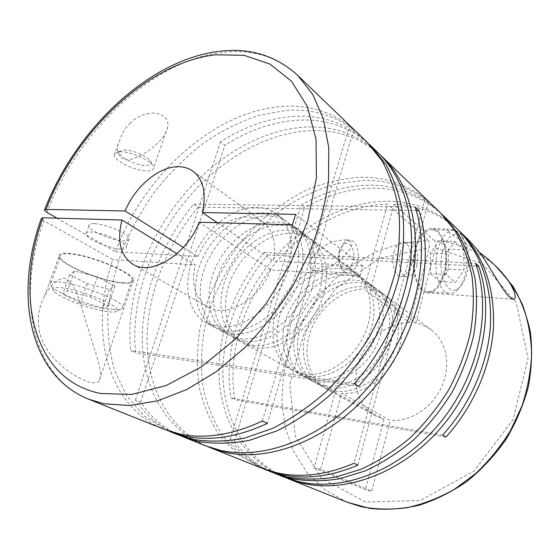 <?xml version="1.0" encoding="UTF-8"?>
<svg xmlns="http://www.w3.org/2000/svg" width="560" height="560" viewBox="0 0 560 560"><rect width="100%" height="100%" fill="white"/><g stroke="black" fill="none" stroke-linecap="round" stroke-linejoin="round"><path stroke-width="0.42" stroke-dasharray="2.8 2.1" d="M328.972 387.793C349.566 391.16 374.927 375.893 386.463 352.282C398.132 328.727 393.827 301.574 377.699 289.73C372.064 285.572 365.652 283.227 358.463 282.695C336.462 281.148 312.235 298.739 302.365 322.567C292.355 346.339 298.207 373.38 317.037 383.761L328.972 387.793M334.789 391.013C355.299 394.408 380.499 379.302 391.923 355.887C403.473 332.528 399.126 305.55 383.047 293.734C377.426 289.59 371.035 287.238 363.874 286.692C341.964 285.089 317.884 302.498 308.112 326.151C298.2 349.748 304.115 376.635 322.889 386.981L334.789 391.013M318.255 381.857C338.996 385.182 364.644 369.6 376.39 345.632C388.276 321.713 384.048 294.245 367.843 282.345C362.18 278.166 355.726 275.835 348.481 275.338C326.319 273.889 301.847 291.809 291.788 315.959C281.582 340.053 287.329 367.395 306.243 377.825L318.255 381.857M325.269 385.742C345.912 389.095 371.371 373.716 382.984 349.986C394.723 326.305 390.446 299.04 374.297 287.175C368.648 283.01 362.215 280.672 355.012 280.154C332.955 278.635 308.644 296.338 298.704 320.278C288.631 344.162 294.448 371.315 313.306 381.71L325.269 385.742M308.266 376.32C329.133 379.603 355.061 363.734 367.003 339.43C379.078 315.175 374.934 287.413 358.666 275.471C352.975 271.271 346.486 268.947 339.192 268.485C316.883 267.134 292.18 285.355 281.939 309.806C271.558 334.201 277.2 361.816 296.191 372.295L308.266 376.32M314.433 379.736C335.223 383.047 360.976 367.36 372.799 343.259C384.755 319.214 380.562 291.627 364.329 279.713C358.659 275.534 352.191 273.196 344.925 272.713C322.707 271.299 298.144 289.338 288.015 313.6C277.746 337.813 283.451 365.26 302.4 375.711L314.433 379.736M256.802 347.816C278.264 350.84 305.536 333.431 318.514 307.405C331.625 281.421 327.943 252.182 311.395 240.058C305.606 235.802 298.956 233.527 291.445 233.247C268.45 232.463 242.592 252.287 231.427 278.264C220.115 304.185 225.148 333.158 244.454 343.819L256.802 347.816M304.339 374.143C325.255 377.412 351.281 361.424 363.3 336.987C375.459 312.606 371.343 284.718 355.047 272.762C349.349 268.562 342.846 266.238 335.538 265.783C313.173 264.474 288.372 282.821 278.068 307.391C267.617 331.905 273.217 359.625 292.236 370.118L304.339 374.143M244.972 341.257C266.546 344.211 294.126 326.452 307.335 300.02C320.691 273.644 317.135 244.076 300.538 231.924C294.735 227.654 288.05 225.407 280.49 225.169C257.355 224.525 231.245 244.727 219.863 271.047C208.341 297.311 213.213 326.592 232.568 337.281L244.972 341.257M252.28 345.31C273.784 348.306 301.175 330.764 314.237 304.584C327.446 278.453 323.813 249.088 307.244 236.95C301.448 232.687 294.784 230.426 287.259 230.16C264.201 229.425 238.252 249.396 227.003 275.506C215.614 301.553 220.584 330.645 239.904 341.32L252.28 345.31M337.029 261.912C329.882 267.813 322.658 270.837 315.378 270.984C305.298 269.437 310.527 255.08 319.739 249.018C328.139 242.767 337.022 239.743 346.381 239.96C352.373 241.521 353.409 244.762 349.482 249.676C346.458 253.771 342.307 257.852 337.029 261.912M283.983 477.05C244.895 461.118 221.746 422.156 219.184 378.609C216.888 334.852 234.08 287.924 264.103 252.434L267.715 254.912C238.07 289.919 221.025 336.14 223.062 379.428C225.358 422.499 247.786 461.272 285.985 477.82M272.363 472.416C255.038 465.297 240.975 454.384 230.16 439.663L234.297 441.399C244.671 455.455 258.048 466.06 274.421 473.214M261.52 468.097L238.322 454.832L219.884 435.974C210.084 421.064 203.14 404.502 199.052 386.295C196.602 367.514 196.91 348.299 199.983 328.65L208.103 299.621C215.817 280.665 225.68 262.808 237.678 246.05L258.09 223.279C273.238 209.762 289.52 198.611 306.943 189.819C324.779 182.574 342.811 178.388 361.032 177.24C385 176.988 406.364 184.121 425.138 198.653L428.421 201.81C409.689 187.299 388.367 180.138 364.469 180.341L337.477 183.582C319.473 188.629 302.162 196.364 285.53 206.794C269.549 218.547 255.066 232.253 242.074 247.898C230.118 264.418 220.276 282.037 212.541 300.748L204.33 329.448C201.159 348.901 200.697 367.955 202.958 386.61C206.829 404.733 213.521 421.267 223.02 436.226L240.961 455.273L263.641 468.916M440.062 212.485C420.189 194.18 396.788 185.087 369.866 185.199C346.164 185.563 323.218 192.206 301.007 205.114L304.549 207.907C326.69 195.083 349.573 188.524 373.205 188.209C399.266 188.16 422.072 196.77 441.637 214.032M456.988 228.795C437.332 210.658 414.232 201.488 387.695 201.264C343.847 201.201 298.984 226.345 268.737 264.467C238.679 302.799 223.713 353.171 230.951 397.887L234.815 399.707C227.591 355.726 241.962 306.236 271.166 268.282C300.559 230.524 344.323 205.191 387.611 204.127L363.944 289.058C342.349 289.191 319.76 307.027 310.975 330.148C302.071 353.227 308.273 378.917 326.515 388.983L335.16 392.357L328.489 416.29L234.815 399.707M347.242 502.257L325.052 489.909L306.992 472.612L293.608 451.416L285.187 427.392L281.813 401.625L283.409 375.137L289.744 348.894L300.496 323.799L315.238 300.692L333.48 280.364L354.62 263.536L377.986 250.894L402.794 243.04L428.148 240.471L387.611 204.127M458.472 230.251C440.02 213.836 418.558 205.149 394.1 204.197L434.406 240.702C458.696 242.291 479.934 251.524 498.113 268.408M479.43 252.392L457.597 238.189C448.364 232.743 445.109 229.705 447.846 229.054C452.508 228.543 461.083 232.708 469.077 240.436M205.576 445.802C165.34 429.345 143.108 387.723 142.296 340.984C141.785 293.993 161.399 243.299 193.767 204.204L198.086 207.165C166.187 245.644 146.776 295.47 147.007 341.88C147.532 388.045 168.903 429.45 208.026 446.74M177.975 434.798C160.125 427.427 145.957 415.835 135.457 400.008L140.651 402.178C150.64 417.151 163.954 428.351 180.586 435.799M57.029 218.169L115.57 251.755C142.779 176.19 213.654 110.957 282.478 106.456C307.706 104.692 330.036 111.153 349.468 125.832L353.647 129.85C334.236 115.164 311.948 108.661 286.783 110.334L258.335 115.423C239.302 121.905 220.906 131.215 203.147 143.36C186.018 156.863 170.352 172.368 156.149 189.861C142.975 208.229 131.915 227.689 122.955 248.234C115.346 269.136 110.348 290.108 107.968 311.171C107.184 331.968 109.361 351.673 114.478 370.279L126.371 395.416L143.969 415.87L166.894 430.332M366.884 141.995C346.346 123.207 321.895 114.681 293.524 116.41C268.576 118.195 244.251 126.658 220.549 141.806L224.931 145.25C248.556 130.235 272.811 121.87 297.703 120.169C324.961 118.594 348.684 126.525 368.872 143.969M378.301 152.992C357.833 134.253 333.522 125.608 305.354 127.064C258.818 129.759 210.707 159.754 177.233 202.804C143.969 246.099 125.685 301.616 130.725 350.56L135.625 352.877C130.459 304.129 148.582 248.857 181.692 205.814C215.012 163.002 262.976 133.245 309.393 130.704C336.497 129.388 360.101 137.452 380.219 154.896M39.578 332.241C36.96 319.179 38.675 306.978 44.716 295.652C49.196 287.784 55.167 279.223 64.435 278.222C71.757 280.875 75.684 290.024 78.932 298.977L97.314 358.05C100.919 369.418 101.451 377.202 98.903 381.416C93.793 385.203 83.132 381.486 66.927 370.251C52.059 358.82 42.938 346.157 39.578 332.241M88.781 399.252C29.806 375.662 16.835 294.686 43.799 220.633L112.861 259.539C89.075 329.189 105.595 405.993 164.192 429.31M119.833 151.774C129.283 151.165 148.456 159.047 152.572 165.144L153.713 167.594C153.825 169.729 151.837 170.856 147.749 170.968C136.612 171.514 114.38 161.14 114.233 155.162L114.863 153.265L119.833 151.774M129.913 123.48C136.668 116.732 144.767 113.253 154.21 113.036C164.01 114.268 168.546 118.839 167.825 126.756C166.278 132.909 162.778 138.46 157.311 143.409C149.569 150.787 141.141 155.974 132.013 158.963C121.499 162.841 115.199 153.174 118.335 143.696L122.269 133.539C124.733 129.297 127.281 125.944 129.913 123.48M115.57 251.755L198.009 256.557L183.358 247.394M198.009 256.557C206.668 234.213 228.823 216.181 247.632 216.902C253.323 217.049 258.349 218.68 262.717 221.795C273.168 230.048 276.689 243.103 273.266 260.939L308.966 263.025L306.243 272.251L360.255 275.8L362.957 266.168L308.966 263.025L349.468 125.832M122.066 282.653C102.592 281.393 61.915 264.943 60.172 257.264C59.437 254.667 62.412 253.533 69.104 253.876C88.606 254.597 131.67 272.286 132.16 279.426C132.741 282.156 129.374 283.234 122.066 282.653M112.875 309.4C94.948 307.678 57.729 293.811 51.289 286.216L50.239 284.69C49.392 282.359 52.304 281.463 58.968 282.002C78.407 283.332 122.017 300.552 122.794 306.901L122.829 308.112C122.045 309.61 118.727 310.044 112.875 309.4M60.739 287.679C79.576 289.079 121.345 306.271 117.418 310.695C116.76 312.011 113.841 312.375 108.661 311.794C92.743 310.226 59.493 297.878 53.872 291.263C51.303 288.302 53.592 287.105 60.739 287.679M124.019 150.045C131.579 149.548 146.797 155.813 150.122 160.734C152.075 163.667 150.801 165.249 146.3 165.48C135.905 166.096 115.374 155.106 120.029 151.242L124.019 150.045M94.227 223.629C90.349 223.552 88.571 224.357 88.886 226.044C89.481 230.902 112.42 240.674 123.487 240.919C127.561 241.073 129.458 240.282 129.192 238.546C128.982 233.863 105.308 223.678 94.227 223.629M120.652 249.088C109.592 248.752 86.576 239.05 85.925 234.325C85.589 232.68 87.36 231.917 91.231 232.029C102.305 232.169 126.063 242.284 126.329 246.834C126.616 248.528 124.719 249.277 120.652 249.088M339.29 251.188C337.855 256.921 338.303 261.94 340.634 266.252C345.429 271.782 349.531 270.242 352.954 261.625C356.454 250.677 348.866 238.28 342.594 245.126L339.29 251.188M340.256 249.984C338.457 257.18 339.017 263.48 341.936 268.891L344.351 271.712L347.2 273.028C351.708 273.336 355.075 270.011 357.301 263.046C360.262 253.323 356.496 240.814 350.252 240.114C348.208 239.806 346.255 240.562 344.393 242.382L340.256 249.984M416.563 266.371C419.475 256.207 415.968 243.145 409.99 242.431C405.776 242.13 402.549 245.581 400.316 252.791C397.313 263.074 400.925 276.178 406.798 276.857C411.11 277.158 414.365 273.658 416.563 266.371M393.897 252.49C396.137 245.315 399.371 241.878 403.606 242.186C409.619 242.9 413.154 255.899 410.235 266.021C408.037 273.273 404.768 276.745 400.428 276.451C394.527 275.765 390.894 262.724 393.897 252.49M465.416 273.945C468.776 258.153 467.362 245.231 461.174 235.179C459.179 232.491 456.939 230.909 454.44 230.44C447.328 229.894 441.819 236.173 437.906 249.284C432.614 268.135 438.69 292.04 448.616 293.216C451.115 293.678 453.572 292.985 455.987 291.13C460.18 287.7 463.323 281.974 465.416 273.945M415.912 248.339C419.853 235.438 425.453 229.264 432.705 229.803C443.163 231.098 449.092 254.499 444.038 272.671C440.223 285.803 434.532 292.117 426.972 291.613C416.85 290.43 410.578 266.882 415.912 248.339M442.729 250.887C436.457 272.874 447.748 297.92 458.668 288.071C462.385 285.04 465.178 279.944 467.047 272.797C470.029 258.706 468.776 247.205 463.288 238.287C455.266 230.153 448.413 234.353 442.729 250.887M444.542 273.112C440.587 286.741 434.679 293.293 426.825 292.768C416.332 291.55 409.815 267.106 415.352 247.856C419.447 234.472 425.257 228.067 432.775 228.627C443.639 229.978 449.778 254.254 444.542 273.112M231.462 333.774C253.162 336.644 281.078 318.465 294.567 291.585C308.196 264.754 304.787 234.822 288.141 222.642C282.324 218.365 275.611 216.132 267.995 215.95C244.706 215.474 218.316 236.096 206.682 262.815C194.908 289.471 199.591 319.088 218.995 329.812L231.462 333.774M240.31 338.674C261.926 341.6 289.618 323.694 302.925 297.108C316.379 270.578 312.872 240.884 296.254 228.718C290.444 224.448 283.752 222.201 276.178 221.984C252.987 221.396 226.779 241.745 215.306 268.198C203.7 294.602 208.509 324.002 227.878 334.705L240.31 338.674M218.82 326.774C240.632 329.56 268.856 310.989 282.604 283.689C296.499 256.438 293.237 226.163 276.556 213.962C270.718 209.671 263.977 207.466 256.326 207.333C232.897 207.018 206.241 228.046 194.376 255.129C182.371 282.156 186.865 312.088 206.311 322.833L218.82 326.774M226.632 331.1C248.374 333.935 276.409 315.609 289.996 288.568C303.723 261.576 300.37 231.511 283.71 219.324C277.886 215.04 271.159 212.821 263.536 212.653C240.191 212.24 213.696 233.023 201.978 259.875C190.113 286.678 194.726 316.414 214.144 327.145L226.632 331.1M68.04 253.302C88.284 254.037 133.021 272.426 133.511 279.818C134.106 282.66 130.606 283.773 123.004 283.164C102.795 281.848 60.634 264.803 58.8 256.816C58.037 254.121 61.117 252.952 68.04 253.302M428.148 240.471C429.583 241.976 429.975 244.405 429.317 247.765L409.563 322.56L363.944 289.058M320.705 469.273L335.055 417.445L328.489 416.29L314.132 467.831L320.705 469.273L371.721 491.246L390.313 420.413L341.719 393.386C362.145 394.982 385.861 379.148 396.186 356.258C406.623 333.403 401.947 307.699 386.365 296.219C381.654 292.726 376.355 290.5 370.468 289.548L394.1 204.197M445.949 437.073L335.055 417.445L341.719 393.386M262.311 421.036L306.243 272.251L270.536 269.899L199.171 222.208M360.255 275.8L292.369 224.854M43.799 220.633L41.335 218.54M442.624 435.141L230.951 397.887M370.468 289.548L415.842 323.169C421.505 324.205 426.636 326.417 431.221 329.819C446.376 341.005 451.297 365.281 441.756 386.54C432.32 407.827 409.955 422.268 390.313 420.413M335.16 392.357L383.992 419.328L375.62 416.003C357.868 406.217 351.309 381.871 359.401 360.241C367.388 338.569 388.815 322.189 409.563 322.56M430.626 273.693L439.831 281.463L448.483 269.143L448.203 249.151L439.208 240.933L430.276 253.148L430.626 273.693L446.348 274.652L455.406 282.492L463.967 270.018L463.736 249.809L448.203 249.151M353.647 129.85L267.407 423.388M430.276 253.148L446.047 253.876L446.348 274.652M439.208 240.933L454.888 241.514L446.047 253.876M454.888 241.514L463.736 249.809M448.483 269.143L463.967 270.018M439.831 281.463L455.406 282.492M114.912 286.209L97.517 276.906L74.473 270.998L69.72 274.589L87.178 283.703L109.333 289.415L114.912 286.209L108.087 305.984L90.468 297.01L67.326 290.99L62.72 294.154L69.72 274.589M109.333 289.415L102.634 308.763L108.087 305.984M87.178 283.703L80.388 302.946L102.634 308.763M80.388 302.946L62.72 294.154M74.473 270.998L67.326 290.99M97.517 276.906L90.468 297.01M362.957 266.168L295.54 214.382M217.287 222.726L273.266 260.939M176.939 253.708L195.272 264.957L112.861 259.539M415.842 323.169L435.561 248.024C436.121 244.258 435.736 241.815 434.406 240.702M314.132 467.831L365.379 489.797L371.721 491.246M383.992 419.328L365.379 489.797M270.536 269.899C259.833 299.649 226.072 318.836 207.746 307.006C195.132 298.487 190.974 284.473 195.272 264.957M140.651 402.178L224.931 145.25M135.457 400.008L220.549 141.806M358.638 386.337L135.625 352.877M428.421 201.81L357.924 465.129M425.138 198.653L353.983 463.316M193.767 204.204L415.212 207.053M198.086 207.165L416.269 210.518M354.214 383.768L130.725 350.56M230.16 439.663L301.007 205.114M234.297 441.399L304.549 207.907M264.103 252.434L475.601 263.375M267.715 254.912L476.518 266.105M46.865 212.338C77.602 131.943 151.669 60.627 222.481 52.388C251.86 48.853 276.948 56.518 297.731 75.383M435.561 248.024L482.405 263.69L516.236 302.491L528.052 358.456L513.065 419.678L473.837 471.191L420.224 500.472L365.505 502.04L321.412 478.1L295.253 435.939L289.737 384.615L304.164 332.913L335.601 288.603L379.428 258.37L429.317 247.765M383.047 293.734L377.699 289.73M374.297 287.175L367.843 282.345M364.329 279.713L358.666 275.471M355.047 272.762L311.395 240.058M307.244 236.95L300.538 231.924M167.825 126.756L153.713 167.594M60.172 257.264L50.239 284.69M117.418 310.695L122.829 308.112M150.122 160.734L152.572 165.144M88.886 226.044L85.925 234.325M340.634 266.252L341.936 268.891M409.99 242.431L403.606 242.186M454.44 230.44L432.705 229.803M458.668 288.071L455.987 291.13M426.825 292.768L512.771 299.208M315.378 270.984L347.2 273.028M296.254 228.718L288.141 222.642M283.71 219.324L276.556 213.962M220.031 51.198L218.512 51.38M44.632 209.657L44.422 210.189M133.511 279.818L98.903 381.416M58.8 256.816L44.716 295.652M431.221 329.819L386.365 296.219M375.62 416.003L326.515 388.983M214.144 327.145L206.311 322.833M227.878 334.705L218.995 329.812M346.381 239.96L350.252 240.114M432.775 228.627L447.846 229.054M463.288 238.287L461.174 235.179M448.616 293.216L426.972 291.613M406.798 276.857L400.428 276.451M342.594 245.126L344.393 242.382M129.192 238.546L126.329 246.834M120.029 151.242L114.863 153.265M53.872 291.263L51.289 286.216M132.16 279.426L122.794 306.901M207.746 307.006L132.958 264.32M262.717 221.795L193.004 171.248M118.335 143.696L114.233 155.162M239.904 341.32L232.568 337.281M292.236 370.118L244.454 343.819M302.4 375.711L296.191 372.295M313.306 381.71L306.243 377.825M322.889 386.981L317.037 383.761"/><path stroke-width="0.84" d="M285.985 477.82L302.232 483.112C346.654 493.829 404.474 472.087 443.163 425.18C481.88 378.343 495.299 312.886 478.653 266.217L475.601 263.375C492.247 310.219 478.695 376.019 439.761 423.15C400.869 470.344 342.811 492.254 298.284 481.53L283.983 477.05L276.465 474.054L290.822 478.541C306.25 481.341 322.441 481.439 339.395 478.821L364.966 470.995C381.99 463.183 398.216 452.823 413.637 439.915C428.288 425.726 441.105 409.801 452.088 392.14C461.776 373.807 468.965 354.935 473.655 335.531C476.812 316.204 477.337 297.584 475.23 279.685C471.688 262.521 465.885 247.051 457.828 233.268L441.637 214.032M274.421 473.214L276.465 474.054M263.641 468.916L272.363 472.416L286.748 476.91C302.218 479.71 318.451 479.787 335.468 477.134L361.13 469.238C378.224 461.37 394.52 450.933 410.018 437.948C424.746 423.661 437.633 407.638 448.686 389.872C458.437 371.427 465.682 352.457 470.414 332.948C473.606 313.516 474.159 294.812 472.073 276.836C468.538 259.602 462.735 244.076 454.678 230.244L440.062 212.485L380.219 154.896M265.741 469.777L280.175 474.285C304.486 479.871 330.4 476.819 357.924 465.129L353.983 463.316C326.347 475.097 300.349 478.191 275.982 472.605L261.52 468.097L210.448 447.741L225.218 452.284C271.355 462.987 333.543 437.808 376.348 385.168C419.202 332.612 435.414 260.414 418.978 210.56L415.212 207.053C431.62 257.089 415.226 329.714 372.113 382.634C329.049 435.638 266.602 461.041 220.374 450.352L205.576 445.802L183.176 436.87L198.079 441.427C214.228 444.087 231.371 443.709 249.501 440.307L277.095 430.822C295.631 421.589 313.446 409.514 330.54 394.604C346.871 378.273 361.305 360.059 373.835 339.969C384.986 319.186 393.442 297.927 399.21 276.206C403.312 254.66 404.544 234.073 402.906 214.452C399.693 195.748 394.016 179.074 385.875 164.423L370.916 145.88L368.872 143.969M443.24 215.551L456.988 228.795C480.368 251.86 491.554 283.507 490.546 323.736C488.404 362.544 470.75 404.096 442.624 435.141L445.949 437.073C473.928 406.217 491.463 364.896 493.549 326.27C494.501 286.23 483.315 254.702 459.991 231.679L458.472 230.251M459.991 231.679L469.077 240.436L478.016 250.53C489.713 265.069 505.211 297.206 512.771 299.208C517.874 300.335 514.521 288.092 505.309 276.745L495.012 265.419C490.42 260.995 485.226 256.648 479.43 252.392M208.026 446.74L210.448 447.741M180.586 435.799L183.176 436.87M169.561 431.445L177.975 434.798L192.899 439.348C209.083 442.001 226.268 441.602 244.461 438.144L272.16 428.561C290.766 419.244 308.672 407.078 325.857 392.049C342.279 375.599 356.804 357.252 369.418 337.029C380.653 316.106 389.186 294.714 395.017 272.867C399.175 251.195 400.449 230.503 398.846 210.791C395.661 192.01 389.998 175.266 381.857 160.573L366.884 141.995L297.731 75.383L312.725 94.437L323.309 118.706L328.755 147.567L328.545 180.082C325.556 203.189 319.501 226.779 310.38 250.852L292.873 285.999C278.74 308.595 262.682 329.196 244.699 347.795L216.307 371.672L186.788 389.536L157.458 400.869L129.507 405.538L103.943 403.753L88.781 399.252L164.192 429.31L179.172 433.86C204.554 439.334 232.267 435.064 262.311 421.036L267.407 423.388C237.489 437.283 209.86 441.49 184.52 436.002L166.894 430.332M370.916 145.88L378.301 152.992C401.583 175.49 414.575 212.961 410.935 256.48C407.113 299.985 386.141 347.648 354.214 383.768L358.638 386.337C390.376 350.476 411.18 303.114 414.911 259.84C418.46 216.545 405.447 179.207 382.193 156.737M183.358 247.394L125.139 210.98C134.953 186.9 158.361 166.824 177.667 166.726C183.512 166.628 188.629 168.133 193.004 171.248C203.462 179.564 206.577 193.319 202.349 212.52L217.287 222.726M125.139 210.98L46.011 209.405L44.422 210.189L46.865 212.338L57.029 218.169M88.781 399.252C27.587 374.654 14.35 292.495 41.335 218.54L42.91 217.77L121.989 220.017C116.739 240.926 120.4 255.696 132.958 264.32C151.242 276.29 186.914 254.478 199.171 222.208L292.369 224.854L295.54 214.382L202.349 212.52M121.989 220.017L176.939 253.708M416.269 210.518L418.978 210.56M476.518 266.105L478.653 266.217M495.019 265.426L498.113 268.408C508.151 279.027 516.39 291.41 522.844 305.557C528.094 320.551 531.034 336.588 531.671 353.668C530.894 371.077 527.674 388.493 522.004 405.916L510.328 430.969C500.486 446.817 488.894 461.055 475.552 473.683L453.943 489.601C438.592 498.134 422.905 504.182 406.896 507.738C390.985 509.831 375.683 509.46 360.99 506.625L347.242 502.257L287.959 478.632M46.011 209.405C75.831 131.607 147.63 62.552 215.621 54.782L244.069 55.321L269.878 64.05L291.508 81.221L307.37 106.589L316.036 139.321L316.414 177.856L307.979 219.947L290.92 262.815L266.245 303.429L235.683 338.884L201.481 366.8L166.075 385.553L131.838 394.415L100.779 393.498C32.711 380.268 14.294 295.379 42.91 217.77M297.731 75.383C276.073 55.755 250.173 47.691 220.031 51.198M218.512 51.38C147.504 60.347 75.208 130.494 44.632 209.657M498.113 268.408L512.967 286.363C521.129 300.237 526.953 315.623 530.446 332.535C532.448 350.063 531.762 368.053 528.395 386.505C523.474 404.866 516.061 422.429 506.149 439.187C494.97 455.126 482.02 469.119 467.313 481.173C451.892 491.848 435.785 499.884 418.992 505.281C402.143 509.075 385.721 510.111 369.719 508.389L347.242 502.257"/></g></svg>
